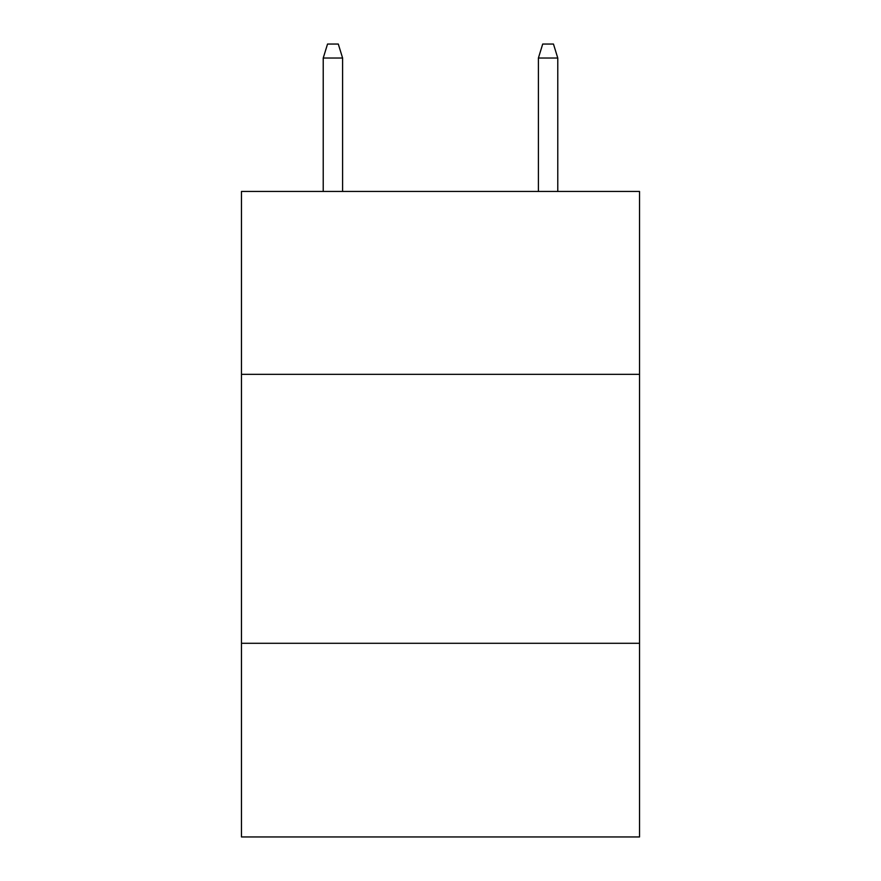 <?xml version="1.0" encoding="UTF-8"?>
<svg xmlns="http://www.w3.org/2000/svg" width="881" height="881" viewBox="0 0 881 881"><rect width="100%" height="100%" fill="white"/><g stroke="black" fill="none" stroke-linecap="round" stroke-linejoin="round"><path stroke-width="1.32" d="M639.529 374.337L639.529 191.441L241.471 191.441L241.471 374.337L639.529 374.337L639.529 836.95L241.471 836.95L241.471 374.337M639.529 643.295L241.471 643.295M342.599 191.441L342.599 58.036L323.228 58.036L323.228 191.441M323.228 58.036L327.534 44.05L338.293 44.05L342.599 58.036M538.401 58.036L542.707 44.05L553.466 44.05L557.772 58.036L538.401 58.036L538.401 191.441M557.772 58.036L557.772 191.441"/></g></svg>
